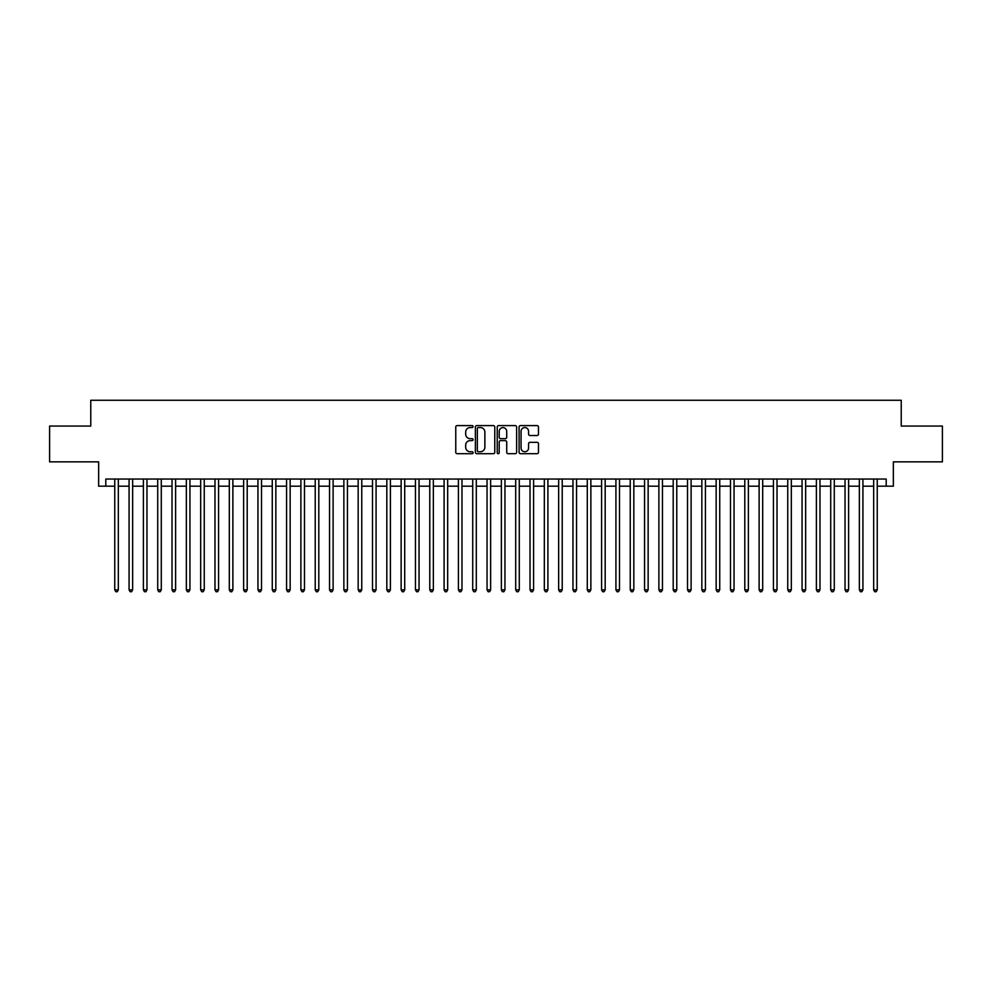 <?xml version="1.0" encoding="UTF-8"?>
<svg xmlns="http://www.w3.org/2000/svg" width="992" height="992" viewBox="0 0 992 992"><rect width="100%" height="100%" fill="white"/><g stroke="black" fill="none" stroke-linecap="round" stroke-linejoin="round"><path stroke-width="1.49" d="M473.085 426.585A0.98 0.98 0 0 0 472.105 425.593L457.176 425.593A1.401 1.401 0 0 0 455.762 427.006L455.762 452.302A1.401 1.401 0 0 0 457.176 453.704L472.105 453.704A0.98 0.98 0 0 0 473.085 452.724A0.98 0.98 0 0 0 472.105 451.744L470.171 451.744A4.501 4.501 0 0 1 465.682 447.243L465.682 445.135A4.501 4.501 0 0 1 470.171 440.634L472.105 440.634A0.98 0.98 0 0 0 473.085 439.654A0.98 0.98 0 0 0 472.105 438.675L470.171 438.675A4.501 4.501 0 0 1 465.682 434.174L465.682 432.066A4.501 4.501 0 0 1 470.171 427.564L472.105 427.564A0.98 0.98 0 0 0 473.085 426.585M537.081 435.513A1.401 1.401 0 0 0 538.482 434.099L538.482 427.006A1.401 1.401 0 0 0 537.081 425.593L520.49 425.593A1.401 1.401 0 0 0 519.089 427.006L519.089 452.302A1.401 1.401 0 0 0 520.49 453.704L537.081 453.704A1.401 1.401 0 0 0 538.482 452.302L538.482 443.734A1.401 1.401 0 0 0 537.081 442.32L529.976 442.32A1.401 1.401 0 0 0 528.575 443.734L528.575 447.987A3.757 3.757 0 0 1 524.818 451.744A3.757 3.757 0 0 1 521.048 447.987L521.048 431.322A3.757 3.757 0 0 1 524.818 427.564A3.757 3.757 0 0 1 528.575 431.322L528.575 434.099A1.401 1.401 0 0 0 529.976 435.513L537.081 435.513M105.797 486.192L105.797 479.037L886.203 479.037L886.203 486.192L893.358 486.192L893.358 461.85L942.4 461.85L942.4 426.052L901.232 426.052L901.232 400.272L90.768 400.272L90.768 426.052L49.6 426.052L49.6 461.85L98.642 461.85L98.642 486.192L114.75 486.192M494.772 427.006A1.401 1.401 0 0 0 493.359 425.593L476.78 425.593A1.401 1.401 0 0 0 475.379 427.006L475.379 452.302A1.401 1.401 0 0 0 476.78 453.704L493.359 453.704A1.401 1.401 0 0 0 494.772 452.302L494.772 427.006M498.641 425.593L515.22 425.593A1.401 1.401 0 0 1 516.621 427.006L516.621 452.302A1.401 1.401 0 0 1 515.22 453.704L508.127 453.704A1.401 1.401 0 0 1 506.714 452.302L506.714 442.048A1.401 1.401 0 0 0 505.312 440.634L500.6 440.634A1.401 1.401 0 0 0 499.199 442.048L499.199 452.724A0.98 0.98 0 0 1 498.22 453.704A0.98 0.98 0 0 1 497.228 452.724L497.228 427.006A1.401 1.401 0 0 1 498.641 425.593M118.333 486.192L129.072 486.192M132.655 486.192L143.394 486.192M146.965 486.192L157.716 486.192M161.287 486.192L172.025 486.192M175.609 486.192L186.347 486.192M189.931 486.192L200.669 486.192M204.253 486.192L214.991 486.192M218.562 486.192L229.301 486.192M232.884 486.192L243.623 486.192M247.206 486.192L257.945 486.192M261.528 486.192L272.267 486.192M275.838 486.192L286.576 486.192M290.16 486.192L300.898 486.192M304.482 486.192L315.22 486.192M318.804 486.192L329.542 486.192M333.114 486.192L343.864 486.192M347.436 486.192L358.174 486.192M361.758 486.192L372.496 486.192M376.08 486.192L386.818 486.192M390.402 486.192L401.14 486.192M404.711 486.192L415.45 486.192M419.033 486.192L429.772 486.192M433.355 486.192L444.094 486.192M447.677 486.192L458.416 486.192M461.987 486.192L472.725 486.192M476.309 486.192L487.047 486.192M490.631 486.192L501.369 486.192M504.953 486.192L515.691 486.192M519.275 486.192L530.013 486.192M533.584 486.192L544.323 486.192M547.906 486.192L558.645 486.192M562.228 486.192L572.967 486.192M576.55 486.192L587.289 486.192M590.86 486.192L601.598 486.192M605.182 486.192L615.92 486.192M619.504 486.192L630.242 486.192M633.826 486.192L644.564 486.192M648.136 486.192L658.886 486.192M662.458 486.192L673.196 486.192M676.78 486.192L687.518 486.192M691.102 486.192L701.84 486.192M705.424 486.192L716.162 486.192M719.733 486.192L730.472 486.192M734.055 486.192L744.794 486.192M748.377 486.192L759.116 486.192M762.699 486.192L773.438 486.192M777.009 486.192L787.747 486.192M791.331 486.192L802.069 486.192M805.653 486.192L816.391 486.192M819.975 486.192L830.713 486.192M834.284 486.192L845.035 486.192M848.606 486.192L859.345 486.192M862.928 486.192L873.667 486.192M877.25 486.192L886.203 486.192M478.33 427.564A0.98 0.98 0 0 0 477.338 428.556L477.338 450.752A0.98 0.98 0 0 0 478.33 451.744L480.364 451.744A4.501 4.501 0 0 0 484.865 447.243L484.865 432.066A4.501 4.501 0 0 0 480.364 427.564L478.33 427.564M506.714 431.396A3.757 3.757 0 0 0 502.956 427.639A3.757 3.757 0 0 0 499.199 431.396L499.199 437.261A1.401 1.401 0 0 0 500.6 438.675L505.312 438.675A1.401 1.401 0 0 0 506.714 437.261L506.714 431.396M118.333 479.037L118.333 589.868L114.75 589.868L114.75 479.037M118.333 589.868L117.254 591.728L115.828 591.728L114.75 589.868M132.655 479.037L132.655 589.868L129.072 589.868L129.072 479.037M132.655 589.868L131.576 591.728L130.15 591.728L129.072 589.868M146.965 479.037L146.965 589.868L143.394 589.868L143.394 479.037M146.965 589.868L145.898 591.728L144.46 591.728L143.394 589.868M161.287 479.037L161.287 589.868L157.716 589.868L157.716 479.037M161.287 589.868L160.22 591.728L158.782 591.728L157.716 589.868M175.609 479.037L175.609 589.868L172.025 589.868L172.025 479.037M175.609 589.868L174.53 591.728L173.104 591.728L172.025 589.868M189.931 479.037L189.931 589.868L186.347 589.868L186.347 479.037M189.931 589.868L188.852 591.728L187.426 591.728L186.347 589.868M204.253 479.037L204.253 589.868L200.669 589.868L200.669 479.037M204.253 589.868L203.174 591.728L201.736 591.728L200.669 589.868M218.562 479.037L218.562 589.868L214.991 589.868L214.991 479.037M218.562 589.868L217.496 591.728L216.058 591.728L214.991 589.868M232.884 479.037L232.884 589.868L229.301 589.868L229.301 479.037M232.884 589.868L231.806 591.728L230.38 591.728L229.301 589.868M247.206 479.037L247.206 589.868L243.623 589.868L243.623 479.037M247.206 589.868L246.128 591.728L244.702 591.728L243.623 589.868M261.528 479.037L261.528 589.868L257.945 589.868L257.945 479.037M261.528 589.868L260.45 591.728L259.024 591.728L257.945 589.868M275.838 479.037L275.838 589.868L272.267 589.868L272.267 479.037M275.838 589.868L274.772 591.728L273.333 591.728L272.267 589.868M290.16 479.037L290.16 589.868L286.576 589.868L286.576 479.037M290.16 589.868L289.094 591.728L287.655 591.728L286.576 589.868M304.482 479.037L304.482 589.868L300.898 589.868L300.898 479.037M304.482 589.868L303.403 591.728L301.977 591.728L300.898 589.868M318.804 479.037L318.804 589.868L315.22 589.868L315.22 479.037M318.804 589.868L317.725 591.728L316.299 591.728L315.22 589.868M333.114 479.037L333.114 589.868L329.542 589.868L329.542 479.037M333.114 589.868L332.047 591.728L330.609 591.728L329.542 589.868M347.436 479.037L347.436 589.868L343.864 589.868L343.864 479.037M347.436 589.868L346.369 591.728L344.931 591.728L343.864 589.868M361.758 479.037L361.758 589.868L358.174 589.868L358.174 479.037M361.758 589.868L360.679 591.728L359.253 591.728L358.174 589.868M376.08 479.037L376.08 589.868L372.496 589.868L372.496 479.037M376.08 589.868L375.001 591.728L373.575 591.728L372.496 589.868M390.402 479.037L390.402 589.868L386.818 589.868L386.818 479.037M390.402 589.868L389.323 591.728L387.884 591.728L386.818 589.868M404.711 479.037L404.711 589.868L401.14 589.868L401.14 479.037M404.711 589.868L403.645 591.728L402.206 591.728L401.14 589.868M419.033 479.037L419.033 589.868L415.45 589.868L415.45 479.037M419.033 589.868L417.954 591.728L416.528 591.728L415.45 589.868M433.355 479.037L433.355 589.868L429.772 589.868L429.772 479.037M433.355 589.868L432.276 591.728L430.85 591.728L429.772 589.868M447.677 479.037L447.677 589.868L444.094 589.868L444.094 479.037M447.677 589.868L446.598 591.728L445.172 591.728L444.094 589.868M461.987 479.037L461.987 589.868L458.416 589.868L458.416 479.037M461.987 589.868L460.92 591.728L459.482 591.728L458.416 589.868M476.309 479.037L476.309 589.868L472.725 589.868L472.725 479.037M476.309 589.868L475.242 591.728L473.804 591.728L472.725 589.868M490.631 479.037L490.631 589.868L487.047 589.868L487.047 479.037M490.631 589.868L489.552 591.728L488.126 591.728L487.047 589.868M504.953 479.037L504.953 589.868L501.369 589.868L501.369 479.037M504.953 589.868L503.874 591.728L502.448 591.728L501.369 589.868M519.275 479.037L519.275 589.868L515.691 589.868L515.691 479.037M519.275 589.868L518.196 591.728L516.758 591.728L515.691 589.868M533.584 479.037L533.584 589.868L530.013 589.868L530.013 479.037M533.584 589.868L532.518 591.728L531.08 591.728L530.013 589.868M547.906 479.037L547.906 589.868L544.323 589.868L544.323 479.037M547.906 589.868L546.828 591.728L545.402 591.728L544.323 589.868M562.228 479.037L562.228 589.868L558.645 589.868L558.645 479.037M562.228 589.868L561.15 591.728L559.724 591.728L558.645 589.868M576.55 479.037L576.55 589.868L572.967 589.868L572.967 479.037M576.55 589.868L575.472 591.728L574.046 591.728L572.967 589.868M590.86 479.037L590.86 589.868L587.289 589.868L587.289 479.037M590.86 589.868L589.794 591.728L588.355 591.728L587.289 589.868M605.182 479.037L605.182 589.868L601.598 589.868L601.598 479.037M605.182 589.868L604.116 591.728L602.677 591.728L601.598 589.868M619.504 479.037L619.504 589.868L615.92 589.868L615.92 479.037M619.504 589.868L618.425 591.728L616.999 591.728L615.92 589.868M633.826 479.037L633.826 589.868L630.242 589.868L630.242 479.037M633.826 589.868L632.747 591.728L631.321 591.728L630.242 589.868M648.136 479.037L648.136 589.868L644.564 589.868L644.564 479.037M648.136 589.868L647.069 591.728L645.631 591.728L644.564 589.868M662.458 479.037L662.458 589.868L658.886 589.868L658.886 479.037M662.458 589.868L661.391 591.728L659.953 591.728L658.886 589.868M676.78 479.037L676.78 589.868L673.196 589.868L673.196 479.037M676.78 589.868L675.701 591.728L674.275 591.728L673.196 589.868M691.102 479.037L691.102 589.868L687.518 589.868L687.518 479.037M691.102 589.868L690.023 591.728L688.597 591.728L687.518 589.868M705.424 479.037L705.424 589.868L701.84 589.868L701.84 479.037M705.424 589.868L704.345 591.728L702.906 591.728L701.84 589.868M719.733 479.037L719.733 589.868L716.162 589.868L716.162 479.037M719.733 589.868L718.667 591.728L717.228 591.728L716.162 589.868M734.055 479.037L734.055 589.868L730.472 589.868L730.472 479.037M734.055 589.868L732.976 591.728L731.55 591.728L730.472 589.868M748.377 479.037L748.377 589.868L744.794 589.868L744.794 479.037M748.377 589.868L747.298 591.728L745.872 591.728L744.794 589.868M762.699 479.037L762.699 589.868L759.116 589.868L759.116 479.037M762.699 589.868L761.62 591.728L760.194 591.728L759.116 589.868M777.009 479.037L777.009 589.868L773.438 589.868L773.438 479.037M777.009 589.868L775.942 591.728L774.504 591.728L773.438 589.868M791.331 479.037L791.331 589.868L787.747 589.868L787.747 479.037M791.331 589.868L790.264 591.728L788.826 591.728L787.747 589.868M805.653 479.037L805.653 589.868L802.069 589.868L802.069 479.037M805.653 589.868L804.574 591.728L803.148 591.728L802.069 589.868M819.975 479.037L819.975 589.868L816.391 589.868L816.391 479.037M819.975 589.868L818.896 591.728L817.47 591.728L816.391 589.868M834.284 479.037L834.284 589.868L830.713 589.868L830.713 479.037M834.284 589.868L833.218 591.728L831.78 591.728L830.713 589.868M848.606 479.037L848.606 589.868L845.035 589.868L845.035 479.037M848.606 589.868L847.54 591.728L846.102 591.728L845.035 589.868M862.928 479.037L862.928 589.868L859.345 589.868L859.345 479.037M862.928 589.868L861.85 591.728L860.424 591.728L859.345 589.868M877.25 479.037L877.25 589.868L873.667 589.868L873.667 479.037M877.25 589.868L876.172 591.728L874.746 591.728L873.667 589.868"/></g></svg>
